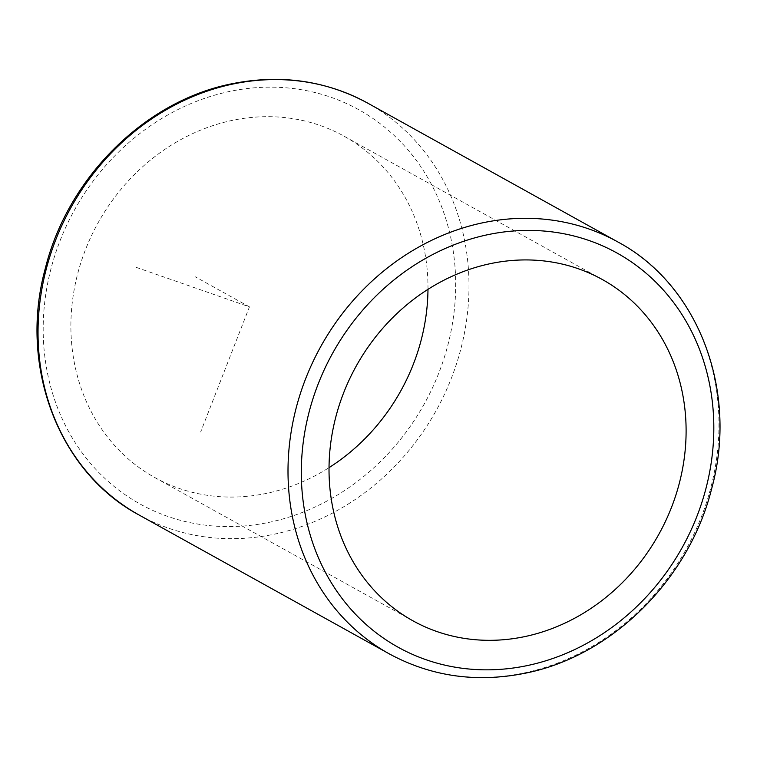 <?xml version="1.0" encoding="UTF-8"?>
<svg xmlns="http://www.w3.org/2000/svg" width="757" height="757" viewBox="0 0 757 757"><rect width="100%" height="100%" fill="white"/><g stroke="black" fill="none" stroke-linecap="round" stroke-linejoin="round"><path stroke-width="0.57" stroke-dasharray="3.79 2.84" d="M427.979 289.344A195.164 173.107 119 0 0 344.142 136.232A195.164 173.107 119 0 0 232.901 120.259A195.164 173.107 119 0 0 75.719 281.926A195.164 173.107 119 0 0 154.731 477.516A195.164 173.107 119 0 0 265.981 493.488A195.164 173.107 119 0 0 329.021 467.656M136.374 267.41L249.441 306.869L200.671 431.973M249.441 306.869L195.098 276.712M268.546 522.453A225.444 199.971 119 0 0 454.806 264.43A225.444 199.971 119 0 0 230.336 91.294A225.444 199.971 119 0 0 44.067 349.318A225.444 199.971 119 0 0 268.546 522.453M139.212 515.082A235.541 208.923 119 0 0 273.476 534.366A235.541 208.923 119 0 0 463.17 339.24A235.541 208.923 119 0 0 367.817 103.189M389.183 653.811A235.541 208.923 119 0 0 523.447 673.096A235.541 208.923 119 0 0 713.141 477.97A235.541 208.923 119 0 0 617.788 241.918M154.731 477.516L412.858 620.768M344.142 136.232L602.269 279.484"/><path stroke-width="1.14" d="M491.019 263.512A195.164 173.107 119 0 0 333.846 425.179A195.164 173.107 119 0 0 412.858 620.768A195.164 173.107 119 0 0 524.099 636.741A195.164 173.107 119 0 0 681.281 475.074A195.164 173.107 119 0 0 602.269 279.484A195.164 173.107 119 0 0 491.019 263.512M329.021 467.656A195.164 173.107 119 0 0 427.979 289.344M139.212 515.082C58.469 472.075 18.461 366.019 45.278 268.546C67.808 177.403 145.448 100.473 232.371 83.677C280.923 74.072 326.068 80.573 367.817 103.189A235.541 208.923 119 0 0 233.553 83.904A235.541 208.923 119 0 0 43.859 279.03A235.541 208.923 119 0 0 139.212 515.082L389.183 653.811C430.932 676.427 476.077 682.928 524.629 673.323C611.552 656.527 689.192 579.597 711.722 488.454C738.539 390.981 698.531 284.925 617.788 241.918A235.541 208.923 119 0 0 483.524 222.634A235.541 208.923 119 0 0 293.83 417.76A235.541 208.923 119 0 0 389.183 653.811M488.454 234.547A225.444 199.971 119 0 0 302.194 492.57A225.444 199.971 119 0 0 526.664 665.706A225.444 199.971 119 0 0 712.933 407.682A225.444 199.971 119 0 0 488.454 234.547M367.817 103.189L617.788 241.918"/></g></svg>
